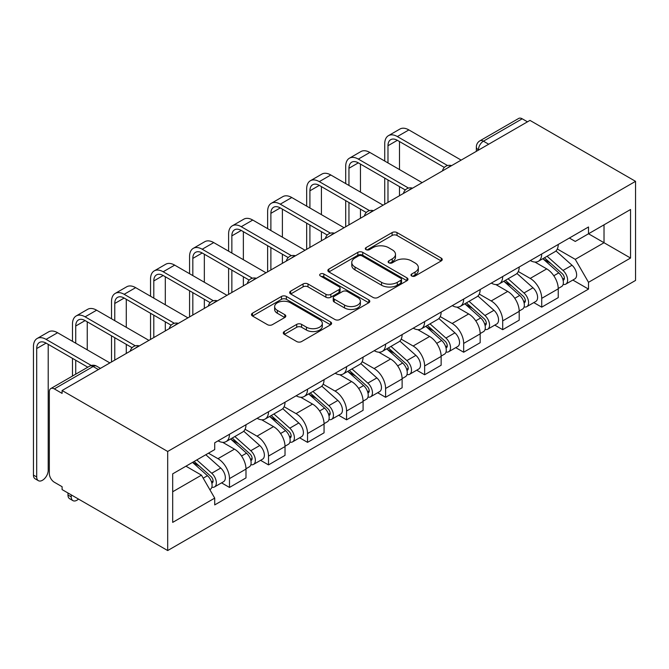 <?xml version="1.0" encoding="UTF-8"?>
<svg xmlns="http://www.w3.org/2000/svg" width="669" height="669" viewBox="0 0 669 669"><rect width="100%" height="100%" fill="white"/><g stroke="black" fill="none" stroke-linecap="round" stroke-linejoin="round"><path stroke-width="1" d="M411.694 275.996A2.433 1.405 0 0 0 415.131 275.996L441.222 260.935A3.47 2.007 0 0 0 442.242 259.513A3.47 2.007 0 0 0 441.222 258.1L397.018 232.578A3.47 2.007 0 0 0 392.109 232.578L366.018 247.639A2.433 1.405 0 0 0 365.299 248.634A2.433 1.405 0 0 0 366.018 249.629A2.433 1.405 0 0 0 369.455 249.629L372.834 247.672A11.114 6.414 0 0 1 388.547 247.672L392.235 249.805A11.114 6.414 0 0 1 395.488 254.337A11.114 6.414 0 0 1 392.235 258.878L388.856 260.826A2.433 1.405 0 0 0 388.145 261.822A2.433 1.405 0 0 0 388.856 262.808A2.433 1.405 0 0 0 392.293 262.808L395.672 260.86A11.114 6.414 0 0 1 411.385 260.86L415.073 262.992A11.114 6.414 0 0 1 418.326 267.525A11.114 6.414 0 0 1 415.073 272.066L411.694 274.014A2.433 1.405 0 0 0 410.983 275.001A2.433 1.405 0 0 0 411.694 275.996L411.694 274.014M284.3 331.54A3.47 2.007 0 0 0 283.28 332.961A3.47 2.007 0 0 0 284.3 334.375L296.702 341.541A3.47 2.007 0 0 0 301.61 341.541L330.586 324.808A3.47 2.007 0 0 0 331.607 323.386A3.47 2.007 0 0 0 330.586 321.973L286.382 296.451A3.47 2.007 0 0 0 281.473 296.451L252.489 313.184A3.47 2.007 0 0 0 251.477 314.597A3.47 2.007 0 0 0 252.489 316.019L267.475 324.666A3.47 2.007 0 0 0 272.383 324.666L284.785 317.507A3.47 2.007 0 0 0 285.805 316.086A3.47 2.007 0 0 0 284.785 314.673L277.359 310.383A9.291 5.36 0 0 1 274.641 306.586A9.291 5.36 0 0 1 280.37 301.635A9.291 5.36 0 0 1 290.497 302.798L319.598 319.598A9.291 5.36 0 0 1 322.324 323.386A9.291 5.36 0 0 1 316.588 328.345A9.291 5.36 0 0 1 306.461 327.183L301.61 324.381A3.47 2.007 0 0 0 296.702 324.381L284.3 331.54L284.3 334.375M167.685 451.466L62.1 390.504L529.965 120.387L635.55 181.341L167.685 451.466L167.685 550.554L635.55 280.436L635.55 181.341M373.076 297.446A3.47 2.007 0 0 0 377.985 297.446L406.969 280.712A3.47 2.007 0 0 0 407.981 279.291A3.47 2.007 0 0 0 406.969 277.878L362.757 252.355A3.47 2.007 0 0 0 357.848 252.355L328.872 269.089A3.47 2.007 0 0 0 327.852 270.502A3.47 2.007 0 0 0 328.872 271.923L373.076 297.446M321.371 276.523A2.433 1.405 0 0 1 323.838 276.866L323.838 273.981L368.778 299.921A3.47 2.007 0 0 1 369.798 301.343A3.47 2.007 0 0 1 368.778 302.756L339.802 319.489A3.47 2.007 0 0 1 334.885 319.489L290.681 293.967L290.681 291.132A3.47 2.007 0 0 0 289.66 292.554A3.47 2.007 0 0 0 290.681 293.967M290.681 291.132L303.082 283.974A3.47 2.007 0 0 1 307.999 283.974L325.92 294.327A3.47 2.007 0 0 0 330.837 294.327L339.066 289.577A3.47 2.007 0 0 0 340.078 288.155A3.47 2.007 0 0 0 339.066 286.742L320.401 275.963A2.433 1.405 0 0 1 319.682 274.967A2.433 1.405 0 0 1 321.187 273.671A2.433 1.405 0 0 1 323.838 273.981M62.1 390.504L62.1 393.397L54.34 388.915A7.075 4.089 -120 0 0 50.802 388.564A7.075 4.089 -120 0 0 49.339 391.808L49.339 473.568A7.075 4.089 -120 0 0 54.34 482.232L62.1 486.706L62.1 489.599L167.685 550.554M488.688 144.22L483.428 141.184A7.075 4.089 60 0 0 479.89 140.833L518.676 118.446A7.075 4.089 60 0 1 522.213 118.798L483.428 141.184A7.075 4.089 120 0 0 478.427 149.848L478.427 150.14M527.465 121.825L522.213 118.798M541.723 254.003A16.273 9.399 60 0 1 538.353 261.303L554.869 251.77A16.273 9.399 -120 0 0 558.239 244.469M518.291 271.53L530.216 278.413A16.273 9.399 60 0 1 541.723 298.349L558.239 288.816A16.273 9.399 -120 0 0 546.732 268.879L534.907 262.056M558.239 288.816L558.239 297.621L541.723 307.155L533.812 302.589M538.353 261.303A16.273 9.399 60 0 1 530.341 260.576M541.723 298.349L541.723 307.155M502.695 276.531A16.273 9.399 60 0 1 499.325 283.84L515.841 274.307A16.273 9.399 -120 0 0 519.211 266.998M494.776 325.117L502.695 329.692L519.211 320.158L519.211 311.344A16.273 9.399 -120 0 0 507.696 291.416L495.88 284.593M499.325 283.84A16.273 9.399 60 0 1 491.314 283.104M479.263 294.059L491.188 300.95A16.273 9.399 60 0 1 502.695 320.877L502.695 329.692M463.667 299.068A16.273 9.399 60 0 1 460.297 306.377L476.805 296.844A16.273 9.399 -120 0 0 480.175 289.535M455.748 347.654L463.667 352.228L480.175 342.695L480.175 333.881A16.273 9.399 -120 0 0 468.668 313.945L456.852 307.121M460.297 306.377A16.273 9.399 60 0 1 452.277 305.641M440.227 316.596L452.152 323.478A16.273 9.399 60 0 1 463.667 343.414L463.667 352.228M424.631 321.605A16.273 9.399 60 0 1 421.261 328.905L437.777 319.372A16.273 9.399 -120 0 0 441.147 312.072M416.72 370.191L424.631 374.757L441.147 365.224L441.147 356.418A16.273 9.399 -120 0 0 429.64 336.482L417.816 329.658M421.261 328.905A16.273 9.399 60 0 1 413.25 328.178M401.199 339.133L413.124 346.015A16.273 9.399 60 0 1 424.631 365.951L424.631 374.757M385.603 344.134A16.273 9.399 60 0 1 382.233 351.442L398.741 341.909A16.273 9.399 -120 0 0 402.119 334.6M377.684 392.72L385.603 397.294L402.119 387.761L402.119 378.947A16.273 9.399 -120 0 0 390.604 359.019L378.788 352.195M382.233 351.442A16.273 9.399 60 0 1 374.222 350.707M362.163 361.661L374.096 368.552A16.273 9.399 60 0 1 385.603 388.48L385.603 397.294M346.575 366.671A16.273 9.399 60 0 1 343.197 373.979L359.713 364.446A16.273 9.399 -120 0 0 363.083 357.137M338.656 415.257L346.575 419.831L363.083 410.298L363.083 401.484A16.273 9.399 -120 0 0 351.576 381.547L339.76 374.724M343.197 373.979A16.273 9.399 60 0 1 335.186 373.243M323.135 384.198L335.06 391.081A16.273 9.399 60 0 1 346.575 411.017L346.575 419.831M307.539 389.207A16.273 9.399 60 0 1 304.169 396.508L320.685 386.975A16.273 9.399 -120 0 0 324.055 379.674M299.62 437.794L307.539 442.36L324.055 432.826L324.055 424.021A16.273 9.399 -120 0 0 312.548 404.084L300.724 397.261M304.169 396.508A16.273 9.399 60 0 1 296.158 395.78M284.108 406.735L296.033 413.618A16.273 9.399 60 0 1 307.539 433.554L307.539 442.36M268.512 411.736A16.273 9.399 60 0 1 265.141 419.045L281.649 409.512A16.273 9.399 -120 0 0 285.019 402.203M260.592 460.331L268.512 464.896L285.027 455.363L285.027 446.549A16.273 9.399 -120 0 0 273.512 426.621L261.696 419.798M265.141 419.045A16.273 9.399 60 0 1 257.13 418.309M245.071 429.264L257.005 436.155A16.273 9.399 60 0 1 268.512 456.082L268.512 464.896M229.475 434.273A16.273 9.399 60 0 1 226.105 441.582L242.621 432.049A16.273 9.399 -120 0 0 245.991 424.74M221.564 482.859L229.484 487.433L245.991 477.9L245.991 469.086A16.273 9.399 -120 0 0 234.484 449.15L222.668 442.326M226.105 441.582A16.273 9.399 60 0 1 218.094 440.846M208.46 453.197L217.969 458.683A16.273 9.399 60 0 1 229.484 478.619L229.484 487.433M569.369 238.039L575.256 241.434L630.549 209.506L604.023 224.817L604.023 242.73L575.256 259.346L557.319 248.993M172.686 491.765L201.461 475.157L214.716 498.121L172.686 522.389L172.686 473.853L214.716 449.585L214.716 442.794L588.511 226.983L588.511 233.774L630.549 258.042L588.511 282.31L575.256 259.346M630.549 209.506L630.549 258.042M214.716 498.121L214.716 504.911L588.511 289.1L588.511 282.31M201.461 475.157L185.949 466.201M572.84 280.052L588.511 289.1M412.664 276.339L415.073 274.951A11.114 6.414 0 0 0 418.326 270.418L418.326 267.525M395.488 254.337L395.488 257.231A11.114 6.414 0 0 1 392.235 261.763L389.826 263.151M441.18 260.96L397.018 235.463A3.47 2.007 0 0 0 392.109 235.463L366.988 249.972M406.919 280.737L362.757 255.24A3.47 2.007 0 0 0 357.848 255.24L328.914 271.949M400.823 280.286A2.433 1.405 0 0 0 401.542 279.291A2.433 1.405 0 0 0 400.823 278.304L362.021 255.901A2.433 1.405 0 0 0 358.584 255.901L355.022 257.958A11.114 6.414 0 0 0 351.769 262.491A11.114 6.414 0 0 0 355.022 267.031L381.547 282.343A11.114 6.414 0 0 0 397.269 282.343L400.823 280.286L400.823 283.179A2.433 1.405 0 0 0 401.542 282.184L401.542 279.291M351.769 262.491L351.769 265.384A11.114 6.414 0 0 0 355.022 269.916L355.022 267.031M400.823 283.179L397.269 285.228A11.114 6.414 0 0 1 381.547 285.228L355.022 269.916M290.731 293.992L303.082 286.859L303.082 283.974M340.078 288.155L340.078 291.048A3.47 2.007 0 0 1 339.066 292.462L330.837 297.212A3.47 2.007 0 0 1 325.92 297.212L307.999 286.859A3.47 2.007 0 0 0 303.082 286.859M323.838 276.866L368.728 302.789M344.527 305.064A9.291 5.36 0 0 0 354.654 306.226A9.291 5.36 0 0 0 360.382 301.267A9.291 5.36 0 0 0 357.664 297.479L347.412 291.559A3.47 2.007 0 0 0 342.503 291.559L334.274 296.308A3.47 2.007 0 0 0 333.254 297.73A3.47 2.007 0 0 0 334.274 299.143L344.527 305.064L344.527 307.949A9.291 5.36 0 0 0 354.654 309.12A9.291 5.36 0 0 0 360.382 304.161L360.382 301.267M333.254 297.73L333.254 300.615A3.47 2.007 0 0 0 334.274 302.037L334.274 299.143M344.527 307.949L334.274 302.037M322.324 323.386L322.324 326.28A9.291 5.36 0 0 1 316.588 331.239A9.291 5.36 0 0 1 306.461 330.068L301.61 327.275A3.47 2.007 0 0 0 296.702 327.275L284.342 334.408M274.641 306.586L274.641 309.479A9.291 5.36 0 0 0 277.359 313.268L277.359 310.383M284.743 317.532L277.359 313.268M330.545 324.833L286.382 299.336A3.47 2.007 0 0 0 281.473 299.336L252.539 316.044M542.852 258.711L558.757 272.902A8.848 5.109 60 0 1 561.534 286.575L558.239 288.481M543.278 259.087L550.763 263.41M544.457 257.782L562.161 273.571A4.248 2.45 60 0 1 563.49 280.135A4.248 2.45 60 0 1 563.106 280.294M547.108 256.252L563.014 270.443A8.848 5.109 60 0 1 565.79 284.124A8.848 5.109 60 0 1 563.114 284.409M555.972 250.925L572.02 265.242A8.848 5.109 60 0 1 574.796 278.923L565.79 284.124M387.978 162.927L387.978 145.733A13.271 7.66 60 0 1 390.729 139.662A13.271 7.66 60 0 1 397.361 140.314L444.341 167.442M461.158 160.108L408.868 129.92A17.871 10.319 -120 0 0 399.937 129.033L388.43 135.673A17.871 10.319 -120 0 0 384.725 143.86L384.725 161.045M447.569 165.552L397.361 136.56A17.871 10.319 -120 0 0 388.43 135.673M384.725 178.088L384.725 204.237M387.978 202.356L387.978 179.969M399.485 195.716L399.485 186.618M399.485 169.566L399.485 141.544M503.824 281.239L519.729 295.43A8.848 5.109 60 0 1 522.506 309.111L519.203 311.018M504.242 281.616L511.735 285.939M505.43 280.319L523.125 296.108A4.248 2.45 60 0 1 524.463 302.672A4.248 2.45 60 0 1 524.07 302.831M508.08 278.789L523.986 292.98A8.848 5.109 60 0 1 526.762 306.661A8.848 5.109 60 0 1 524.086 306.937M516.945 273.462L532.992 287.779A8.848 5.109 60 0 1 535.769 301.46L526.762 306.661M464.796 303.776L480.702 317.967A8.848 5.109 60 0 1 483.478 331.648L480.175 333.555M465.214 304.152L472.699 308.476M466.393 302.848L484.097 318.645A4.248 2.45 60 0 1 485.426 325.209A4.248 2.45 60 0 1 485.042 325.36M469.044 301.318L484.95 315.509A8.848 5.109 60 0 1 487.726 329.19A8.848 5.109 60 0 1 485.058 329.474M477.917 295.999L493.956 310.316A8.848 5.109 60 0 1 496.733 323.988L487.726 329.19M348.95 185.455L348.95 168.27A13.271 7.66 60 0 1 351.693 162.191A13.271 7.66 60 0 1 358.333 162.851L405.314 189.971M422.131 182.637L369.84 152.448A17.871 10.319 -120 0 0 360.909 151.562L349.394 158.21A17.871 10.319 -120 0 0 345.697 166.389L345.697 183.582M408.542 188.081L358.333 159.097A17.871 10.319 -120 0 0 349.394 158.21M345.697 200.625L345.697 226.774M348.95 224.893L348.95 202.506M360.457 218.245L360.457 209.146M360.457 192.103L360.457 164.081M309.914 207.992L309.914 190.799A13.271 7.66 60 0 1 312.666 184.728A13.271 7.66 60 0 1 319.297 185.388L366.278 212.508M383.103 205.174L330.812 174.985A17.871 10.319 -120 0 0 321.873 174.099L310.366 180.747A17.871 10.319 -120 0 0 306.67 188.926L306.67 206.111M369.514 210.618L319.297 181.633A17.871 10.319 -120 0 0 310.366 180.747M306.67 223.162L306.67 249.303M309.914 247.43L309.914 225.035M321.429 240.781L321.429 231.683M321.429 214.64L321.429 186.618M425.76 326.313L441.665 340.504A8.848 5.109 60 0 1 444.442 354.185L441.147 356.084M426.186 326.689L433.671 331.013M427.366 325.385L445.061 341.173A4.248 2.45 60 0 1 446.399 347.738A4.248 2.45 60 0 1 446.014 347.897M430.016 323.855L445.922 338.046A8.848 5.109 60 0 1 448.698 351.727A8.848 5.109 60 0 1 446.022 352.011M438.881 318.528L454.928 332.844A8.848 5.109 60 0 1 457.705 346.525L448.698 351.727M386.732 348.842L402.638 363.033A8.848 5.109 60 0 1 405.414 376.714L402.111 378.621M387.15 349.218L394.643 353.541M388.338 347.922L406.033 363.71A4.248 2.45 60 0 1 407.362 370.275A4.248 2.45 60 0 1 406.978 370.434M390.989 346.391L406.886 360.583A8.848 5.109 60 0 1 409.662 374.264A8.848 5.109 60 0 1 406.995 374.548M399.853 341.065L415.901 355.381A8.848 5.109 60 0 1 418.677 369.062L409.662 374.264M347.704 371.379L363.602 385.57A8.848 5.109 60 0 1 366.386 399.251L363.083 401.157M348.123 371.755L355.607 376.078M349.302 370.45L367.005 386.247A4.248 2.45 60 0 1 368.335 392.812A4.248 2.45 60 0 1 367.95 392.962M351.953 368.92L367.858 383.12A8.848 5.109 60 0 1 370.634 396.792A8.848 5.109 60 0 1 367.967 397.077M360.825 363.602L376.864 377.918A8.848 5.109 60 0 1 379.641 391.591L370.634 396.792M270.886 230.529L270.886 213.336A13.271 7.66 60 0 1 273.638 207.265A13.271 7.66 60 0 1 280.269 207.917L327.25 235.045M344.067 227.711L291.776 197.522A17.871 10.319 -120 0 0 282.845 196.636L271.338 203.276A17.871 10.319 -120 0 0 267.633 211.463L267.633 228.647M330.478 233.155L280.269 204.162A17.871 10.319 -120 0 0 271.338 203.276M267.633 245.69L267.633 271.84M270.886 269.958L270.886 247.572M282.393 263.318L282.393 254.22M282.393 237.169L282.393 209.146M231.859 253.058L231.859 235.873A13.271 7.66 60 0 1 234.602 229.793A13.271 7.66 60 0 1 241.241 230.454L288.214 257.573M305.039 250.239L252.748 220.051A17.871 10.319 -120 0 0 243.817 219.173L232.302 225.813A17.871 10.319 -120 0 0 228.606 233.991L228.606 251.184M291.45 255.683L241.241 226.699A17.871 10.319 -120 0 0 232.302 225.813M228.606 268.227L228.606 294.377M231.859 292.495L231.859 270.109M243.365 285.847L243.365 276.749M243.365 259.706L243.365 231.683M192.823 275.595L192.823 258.401A13.271 7.66 60 0 1 195.574 252.33A13.271 7.66 60 0 1 202.205 252.991L249.186 280.11M266.011 272.776L213.72 242.588A17.871 10.319 -120 0 0 204.781 241.701L193.274 248.35A17.871 10.319 -120 0 0 189.57 256.528L189.57 273.713M252.414 278.22L202.205 249.236A17.871 10.319 -120 0 0 193.274 248.35M189.57 290.764L189.57 316.905M192.823 315.032L192.823 292.637M204.338 308.384L204.338 299.286M204.338 282.243L204.338 254.22M308.668 393.916L324.574 408.107A8.848 5.109 60 0 1 327.35 421.788L324.047 423.686M309.095 394.292L316.579 398.615M310.274 392.987L327.969 408.776A4.248 2.45 60 0 1 329.307 415.349A4.248 2.45 60 0 1 328.914 415.499M312.925 391.457L328.83 405.648A8.848 5.109 60 0 1 331.607 419.329A8.848 5.109 60 0 1 328.931 419.614M321.789 386.13L337.837 400.447A8.848 5.109 60 0 1 340.613 414.128L331.607 419.329M153.795 298.131L153.795 280.938A13.271 7.66 60 0 1 156.546 274.867A13.271 7.66 60 0 1 163.177 275.519L210.158 302.647M226.975 295.313L174.684 265.125A17.871 10.319 -120 0 0 165.753 264.238L154.246 270.878A17.871 10.319 -120 0 0 150.542 279.065L150.542 296.25M213.386 300.757L163.177 271.765A17.871 10.319 -120 0 0 154.246 270.878M150.542 313.293L150.542 339.442M153.795 337.561L153.795 315.174M165.302 330.921L165.302 321.822M165.302 304.771L165.302 276.749M269.64 416.444L285.546 430.644A8.848 5.109 60 0 1 288.322 444.316L285.019 446.223M270.059 416.82L277.543 421.144M271.246 415.524L288.941 431.313A4.248 2.45 60 0 1 290.271 437.877A4.248 2.45 60 0 1 289.886 438.036M273.889 413.994L289.794 428.185A8.848 5.109 60 0 1 292.57 441.866A8.848 5.109 60 0 1 289.903 442.15M282.761 408.667L298.8 422.984A8.848 5.109 60 0 1 301.577 436.665L292.57 441.866M114.767 320.66L114.767 303.475A13.271 7.66 60 0 1 117.51 297.396A13.271 7.66 60 0 1 124.15 298.056L171.122 325.176M187.947 317.85L135.656 287.653A17.871 10.319 -120 0 0 126.725 286.775L115.21 293.415A17.871 10.319 -120 0 0 111.514 301.594L111.514 318.787M174.358 323.286L124.15 294.301A17.871 10.319 -120 0 0 115.21 293.415M111.514 335.83L111.514 361.979M114.767 360.098L114.767 337.711M126.274 353.449L126.274 344.351M126.274 327.308L126.274 299.286M230.604 438.981L246.51 453.172A8.848 5.109 60 0 1 249.286 466.853L245.991 468.76M231.031 439.357L238.515 443.681M232.21 438.053L249.913 453.85A4.248 2.45 60 0 1 251.243 460.414A4.248 2.45 60 0 1 250.858 460.565M234.861 436.523L250.766 450.722A8.848 5.109 60 0 1 253.543 464.395A8.848 5.109 60 0 1 250.875 464.679M243.733 431.204L259.773 445.521A8.848 5.109 60 0 1 262.549 459.193L253.543 464.395M75.731 343.197L75.731 326.012A13.271 7.66 60 0 1 78.482 319.933A13.271 7.66 60 0 1 85.114 320.593L132.094 347.713M148.919 340.379L96.629 310.19A17.871 10.319 -120 0 0 87.689 309.304L76.182 315.952A17.871 10.319 -120 0 0 72.478 324.131L72.478 341.315M135.322 345.823L85.114 316.838A17.871 10.319 -120 0 0 76.182 315.952M72.478 358.367L72.478 376.053M75.731 374.172L75.731 360.24M87.246 367.524L87.246 366.888M87.246 349.845L87.246 321.822M72.913 500.621L69.66 498.74A8.137 4.7 -60 0 1 67.979 495.018L71.232 496.891A8.137 4.7 120 0 0 72.913 500.621A8.137 4.7 120 0 0 78.524 499.082M192.547 462.388L207.482 475.709A8.848 5.109 60 0 1 210.258 489.39L209.823 489.641M192.697 462.296L199.487 466.218M194.152 461.459L210.877 476.378A4.248 2.45 60 0 1 212.215 482.951A4.248 2.45 60 0 1 211.822 483.102M196.803 459.929L211.739 473.251A8.848 5.109 60 0 1 214.515 486.932A8.848 5.109 60 0 1 211.839 487.216M205.809 454.728L220.745 468.049A8.848 5.109 60 0 1 223.521 481.73L214.515 486.932M71.232 496.891L71.232 494.868M67.979 492.994L67.979 495.018M38.392 480.685L35.139 478.812A8.137 4.7 -60 0 1 33.45 475.082L36.703 476.964A8.137 4.7 120 0 0 38.392 480.685A8.137 4.7 120 0 0 44.656 478.502A8.137 4.7 120 0 0 48.21 470.315L48.21 344.351M36.703 476.964L36.703 348.541A13.271 7.66 60 0 1 39.454 342.469A13.271 7.66 60 0 1 46.086 343.122L87.798 367.206M109.883 362.916L57.593 332.727A17.871 10.319 -120 0 0 48.661 331.841L37.155 338.481A17.871 10.319 -120 0 0 33.45 346.667L33.45 475.082M91.293 365.466L46.086 339.367A17.871 10.319 -120 0 0 37.155 338.481M478.678 149.998L478.427 149.848A7.075 4.089 0 0 1 476.353 146.963L476.353 151.336M268.512 456.082L285.027 446.549M307.539 433.554L324.055 424.021M346.575 411.017L363.083 401.484M385.603 388.48L402.119 378.947M424.631 365.951L441.147 356.418M463.667 343.414L480.175 333.881M502.695 320.877L519.211 311.344M229.484 478.619L245.991 469.086M217.969 458.683L234.484 449.15M257.005 436.155L273.512 426.621M296.033 413.618L312.548 404.084M335.06 391.081L351.576 381.547M374.096 368.552L390.604 359.019M413.124 346.015L429.64 336.482M452.152 323.478L468.668 313.945M491.188 300.95L507.696 291.416M530.216 278.413L546.732 268.879M450.965 165.996A7.075 4.089 120 0 0 447.837 167.794M411.937 188.524A7.075 4.089 120 0 0 408.809 190.331M372.901 211.061A7.075 4.089 120 0 0 369.781 212.867M333.873 233.598A7.075 4.089 120 0 0 330.745 235.404M294.845 256.127A7.075 4.089 120 0 0 291.717 257.933M255.809 278.664A7.075 4.089 120 0 0 252.69 280.47M216.781 301.201A7.075 4.089 120 0 0 213.654 303.007M177.753 323.729A7.075 4.089 120 0 0 174.626 325.535M138.717 346.266A7.075 4.089 120 0 0 135.598 348.072M98.376 369.556L93.125 366.528L54.34 388.915M100.45 368.36L96.662 366.177A7.075 4.089 120 0 0 93.125 366.528A7.075 4.089 60 0 0 89.587 366.177L50.802 388.564M415.073 274.951L415.073 272.066M388.856 262.808L388.856 260.826M392.235 261.763L392.235 258.878M366.018 249.629L366.018 247.639M392.109 235.463L392.109 232.578M397.018 235.463L397.018 232.578M441.222 260.935L441.222 258.1M328.872 271.923L328.872 269.089M357.848 255.24L357.848 252.355M362.757 255.24L362.757 252.355M406.969 280.712L406.969 277.878M381.547 285.228L381.547 282.343M397.269 285.228L397.269 282.343M307.999 286.859L307.999 283.974M325.92 297.212L325.92 294.327M330.837 297.212L330.837 294.327M339.066 292.462L339.066 289.577M368.778 302.756L368.778 299.921M296.702 327.275L296.702 324.381M301.61 327.275L301.61 324.381M306.461 330.068L306.461 327.183M284.785 317.507L284.785 314.673M252.489 316.019L252.489 313.184M281.473 299.336L281.473 296.451M286.382 299.336L286.382 296.451M330.586 324.808L330.586 321.973M558.757 272.902L553.798 275.762M564.368 278.195L562.771 279.115M572.02 265.242L563.014 270.443M397.361 136.56L408.868 129.92M387.978 145.733L397.361 140.314M519.729 295.43L514.77 298.299M525.341 300.732L523.743 301.652M532.992 287.779L523.986 292.98M480.702 317.967L475.734 320.836M486.304 323.261L484.716 324.181M493.956 310.316L484.95 315.509M358.333 159.097L369.84 152.448M348.95 168.27L358.333 162.851M319.297 181.633L330.812 174.985M309.914 190.799L319.297 185.388M441.665 340.504L436.706 343.364M447.277 345.798L445.679 346.718M454.928 332.844L445.922 338.046M402.638 363.033L397.679 365.901M408.249 368.335L406.652 369.255M415.901 355.381L406.886 360.583M363.602 385.57L358.643 388.438M369.213 390.863L367.624 391.783M376.864 377.918L367.858 383.12M280.269 204.162L291.776 197.522M270.886 213.336L280.269 207.917M241.241 226.699L252.748 220.051M231.859 235.873L241.241 230.454M202.205 249.236L213.72 242.588M192.823 258.401L202.205 252.991M324.574 408.107L319.615 410.967M330.185 413.4L328.588 414.32M337.837 400.447L328.83 405.648M163.177 271.765L174.684 265.125M153.795 280.938L163.177 275.519M285.546 430.644L280.587 433.504M291.157 435.937L289.56 436.857M298.8 422.984L289.794 428.185M124.15 294.301L135.656 287.653M114.767 303.475L124.15 298.056M246.51 453.172L241.551 456.041M252.121 458.466L250.532 459.394M259.773 445.521L250.766 450.722M85.114 316.838L96.629 310.19M75.731 326.012L85.114 320.593M207.482 475.709L203.2 478.176M213.093 481.003L211.496 481.923M220.745 468.049L211.739 473.251M46.086 339.367L57.593 332.727M36.703 348.541L46.086 343.122M451.567 165.644A7.075 7.075 0 0 0 442.485 170.888M412.539 188.181A7.075 7.075 0 0 0 403.457 193.425M373.503 210.718A7.075 7.075 0 0 0 364.421 215.962M334.475 233.247A7.075 7.075 0 0 0 325.393 238.49M295.439 255.784A7.075 7.075 0 0 0 286.365 261.027M256.411 278.321A7.075 7.075 0 0 0 247.329 283.564M217.383 300.849A7.075 7.075 0 0 0 208.302 306.093M178.347 323.386A7.075 7.075 0 0 0 169.274 328.63M139.319 345.923A7.075 7.075 0 0 0 130.238 351.166M96.662 366.177A7.075 7.075 0 0 0 89.587 366.177M479.89 140.833A7.075 7.075 0 0 0 476.353 146.963"/></g></svg>
